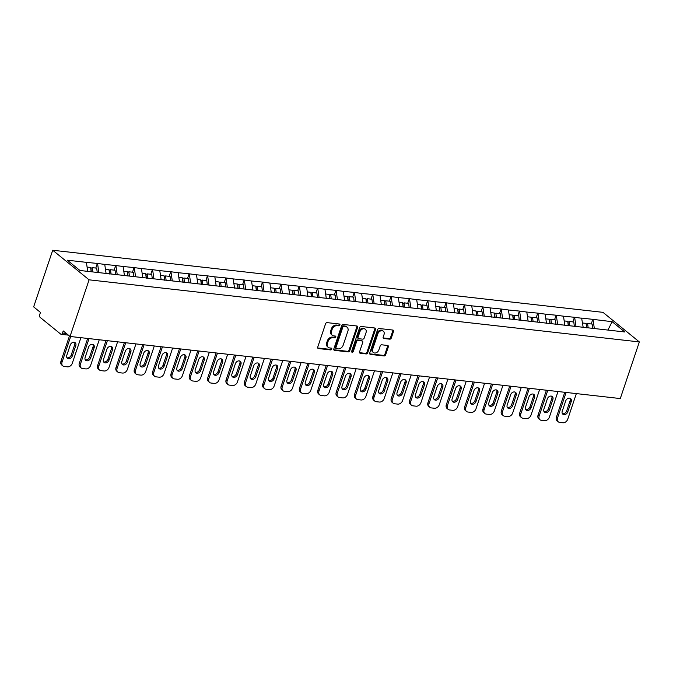 <?xml version="1.0" encoding="UTF-8"?>
<svg xmlns="http://www.w3.org/2000/svg" width="673" height="673" viewBox="0 0 673 673"><rect width="100%" height="100%" fill="white"/><g stroke="black" fill="none" stroke-linecap="round" stroke-linejoin="round"><path stroke-width="1.01" d="M339.924 325.017A1.001 0.766 129.1 0 0 339.419 324.016L327.154 322.636A1.422 1.085 129.1 0 0 325.564 323.797L317.715 347.125A1.422 1.085 129.1 0 0 318.43 348.547L330.695 349.935A1.001 0.766 129.1 0 0 331.309 348.118L329.72 347.941A4.56 3.483 129.1 0 1 328.239 347.335A4.56 3.483 129.1 0 1 327.423 343.381L328.079 341.438A4.56 3.483 129.1 0 1 333.169 337.703L334.75 337.88A1.001 0.766 129.1 0 0 335.364 336.071L333.774 335.894A4.56 3.483 129.1 0 1 332.294 335.28A4.56 3.483 129.1 0 1 331.478 331.326L332.134 329.383A4.56 3.483 129.1 0 1 337.223 325.656L338.813 325.833A1.001 0.766 129.1 0 0 339.924 325.017M332.294 335.28L331.57 334.691A4.56 3.483 129.1 0 1 330.754 330.737L331.402 328.794A4.56 3.483 129.1 0 1 336.492 325.059L338.082 325.244A1.001 0.766 129.1 0 0 339.242 323.999M318.43 348.547L317.706 347.958A1.422 1.085 129.1 0 0 317.706 347.958L329.972 349.346A1.001 0.766 129.1 0 0 331.133 348.101M328.239 347.335L327.507 346.746A4.56 3.483 129.1 0 1 326.691 342.784L327.347 340.841A4.56 3.483 129.1 0 1 332.437 337.114L334.027 337.291A1.001 0.766 129.1 0 0 335.188 336.046M389.717 339.175A1.422 1.085 129.1 0 0 391.307 338.014L393.512 331.469A1.422 1.085 129.1 0 0 392.788 330.039L379.168 328.508A1.422 1.085 129.1 0 0 377.578 329.669L369.729 352.997A1.422 1.085 129.1 0 0 370.444 354.419L384.073 355.958A1.422 1.085 129.1 0 0 385.663 354.789L388.321 346.889A1.422 1.085 129.1 0 0 387.606 345.459L381.768 344.803A1.422 1.085 129.1 0 0 380.178 345.972L378.865 349.893A3.811 2.911 129.1 0 1 373.364 352.501A3.811 2.911 129.1 0 1 372.682 349.194L377.856 333.833A3.811 2.911 129.1 0 1 383.349 331.225A3.811 2.911 129.1 0 1 384.031 334.531L383.164 337.097A1.422 1.085 129.1 0 0 383.888 338.519L389.717 339.175L388.986 338.586A1.422 1.085 129.1 0 0 390.584 337.417L392.78 330.88A1.422 1.085 129.1 0 0 392.805 330.039M620.287 398.559L70.026 336.458L89.088 279.825L639.35 341.926L620.287 398.559M357.599 327.415A1.422 1.085 129.1 0 0 356.883 325.993L343.255 324.453A1.422 1.085 129.1 0 0 341.665 325.614L333.816 348.942A1.422 1.085 129.1 0 0 334.54 350.364L348.16 351.903A1.422 1.085 129.1 0 0 349.75 350.742L357.599 327.415L356.875 326.826A1.422 1.085 129.1 0 0 356.892 325.993M361.216 326.481L374.836 328.012A1.422 1.085 129.1 0 1 375.559 329.442L367.71 352.77A1.422 1.085 129.1 0 1 366.112 353.931L360.282 353.275A1.422 1.085 129.1 0 1 359.567 351.844L362.747 342.389A1.422 1.085 129.1 0 0 362.032 340.959L358.162 340.53A1.422 1.085 129.1 0 0 356.572 341.691L353.258 351.542A1.001 0.766 129.1 0 1 351.643 351.356L359.626 327.642A1.422 1.085 129.1 0 1 361.216 326.481M89.088 279.825L52.713 250.247L602.974 312.348L639.35 341.926M591.239 323.974L592.795 319.347L581.623 318.093L583.197 327.44M592.795 319.347L612.127 321.686L624.788 331.974L79.936 270.487L67.275 260.199L86.388 262.352L87.726 271.37M95.785 268.056L97.341 263.437L86.388 262.352M97.341 263.437L104.736 264.422L106.098 273.591M114.141 270.125L115.697 265.507L104.736 264.422M115.697 265.507L123.092 266.491L124.446 275.661M132.488 272.203L134.045 267.576L123.092 266.491M134.045 267.576L141.439 268.569L142.794 277.739M150.836 274.273L152.392 269.646L141.439 268.569M152.392 269.646L159.787 270.639L161.15 279.808M169.192 276.342L170.74 271.724L159.787 270.639M170.74 271.724L178.135 272.708L179.498 281.878M187.54 278.412L189.096 273.793L178.135 272.708M189.096 273.793L196.491 274.777L197.845 283.947M205.888 280.481L207.444 275.863L196.491 274.777M207.444 275.863L214.838 276.847L216.193 286.017M224.235 282.551L225.791 277.932L214.838 276.847M225.791 277.932L233.186 278.916L234.549 288.086M242.591 284.629L244.148 280.002L233.186 278.916M244.148 280.002L251.534 280.994L252.897 290.164M260.939 286.698L262.495 282.071L251.534 280.994M262.495 282.071L269.89 283.064L271.244 292.233M279.287 288.767L280.843 284.149L269.89 283.064M280.843 284.149L288.237 285.133L289.6 294.303M297.643 290.837L299.191 286.218L288.237 285.133M299.191 286.218L306.585 287.203L307.948 296.372M315.99 292.906L317.547 288.288L306.585 287.203M317.547 288.288L324.941 289.272L326.296 298.442M334.338 294.976L335.894 290.357L324.941 289.272M335.894 290.357L343.289 291.342L344.643 300.511M352.686 297.054L354.242 292.427L343.289 291.342M354.242 292.427L361.637 293.42L362.999 302.589M371.042 299.123L372.598 294.496L361.637 293.42M372.598 294.496L379.984 295.489L381.347 304.659M389.389 301.193L390.946 296.574L379.984 295.489M390.946 296.574L398.34 297.559L399.695 306.728M407.737 303.262L409.293 298.644L398.34 297.559M409.293 298.644L416.688 299.628L418.051 308.798M426.093 305.332L427.641 300.713L416.688 299.628M427.641 300.713L435.036 301.697L436.398 310.867M444.441 307.41L445.997 302.783L435.036 301.697M445.997 302.783L453.392 303.767L454.746 312.945M462.788 309.479L464.345 304.852L453.392 303.767M464.345 304.852L471.739 305.845L473.094 315.014M481.136 311.549L482.692 306.922L471.739 305.845M482.692 306.922L490.087 307.914L491.45 317.084M499.492 313.618L501.049 309L490.087 307.914M501.049 309L508.435 309.984L509.798 319.153M517.84 315.687L519.396 311.069L508.435 309.984M519.396 311.069L526.791 312.053L528.145 321.223M536.188 317.757L537.744 313.138L526.791 312.053M537.744 313.138L545.138 314.123L546.493 323.292M554.535 319.835L556.091 315.208L545.138 314.123M556.091 315.208L563.486 316.192L564.849 325.37M572.891 321.904L574.448 317.277L563.486 316.192M574.448 317.277L581.842 318.27M574.666 317.454L575.995 326.472M556.31 315.385L557.648 324.403M537.963 313.315L539.3 322.333M519.615 311.246L520.952 320.255M501.259 309.176L502.596 318.186M482.911 307.107L484.249 316.117M464.563 305.029L465.901 314.047M446.216 302.959L447.545 311.978M427.86 300.89L429.197 309.908M409.512 298.82L410.85 307.83M391.164 296.751L392.502 305.761M372.817 294.673L374.146 303.691M354.461 292.604L355.798 301.622M336.113 290.534L337.451 299.552M317.765 288.465L319.095 297.483M299.409 286.395L300.747 295.405M281.062 284.326L282.399 293.335M262.714 282.248L264.052 291.266M244.366 280.178L245.695 289.197M226.01 278.109L227.348 287.127M207.663 276.039L209 285.058M189.315 273.97L190.644 282.98M170.959 271.9L172.296 280.91M152.611 269.823L153.949 278.841M134.263 267.753L135.601 276.771M115.916 265.684L117.245 274.702M97.56 263.614L98.897 272.632M70.026 336.458L63.22 330.931L62.513 333.042A2.179 1.262 -83.6 0 1 61.176 334.321A2.179 1.262 -83.6 0 1 60.755 334.136L40.17 317.395A2.179 1.262 -83.6 0 1 39.741 314.527L40.456 312.415L33.65 306.88L52.713 250.247M593.014 319.532L594.352 328.542M612.127 321.686L607.912 330.073M334.54 350.364L333.808 349.775A1.422 1.085 129.1 0 0 333.808 349.775L347.436 351.314A1.422 1.085 129.1 0 0 349.026 350.145L356.875 326.826M343.92 326.413A1.001 0.766 129.1 0 0 342.809 327.221L335.911 347.697A1.001 0.766 129.1 0 0 336.416 348.698L338.09 348.883A4.56 3.483 129.1 0 0 343.18 345.156L347.891 331.158A4.56 3.483 129.1 0 0 347.075 327.204A4.56 3.483 129.1 0 0 345.594 326.598L343.188 325.816A1.001 0.766 129.1 0 0 342.077 326.632L342.809 327.221M336.096 348.564L335.364 347.975A1.001 0.766 129.1 0 1 335.188 347.108L342.077 326.632M347.075 327.204L346.351 326.615A4.56 3.483 129.1 0 0 344.862 326.01L345.594 326.598M343.188 325.816L344.862 326.01M360.282 353.275L359.559 352.686A1.422 1.085 129.1 0 0 359.559 352.686L365.389 353.342A1.422 1.085 129.1 0 0 366.978 352.172L374.827 328.853A1.422 1.085 129.1 0 0 374.853 328.02M362.495 341.152L361.771 340.563A1.422 1.085 129.1 0 0 361.3 340.37L357.439 339.932A1.422 1.085 129.1 0 0 355.849 341.102L352.534 350.944L353.258 351.542M351.592 351.76A1.001 0.766 129.1 0 0 352.534 350.944M366.053 332.571A3.811 2.911 129.1 0 0 365.372 329.265A3.811 2.911 129.1 0 0 359.878 331.873L358.053 337.282A1.422 1.085 129.1 0 0 358.776 338.712L362.646 339.15A1.422 1.085 129.1 0 0 364.236 337.981L366.053 332.571M365.372 329.265L364.64 328.676A3.811 2.911 129.1 0 0 359.146 331.284L359.878 331.873M358.314 338.519L357.582 337.93A1.422 1.085 129.1 0 1 357.329 336.693L359.146 331.284M383.888 338.519L383.156 337.93A1.422 1.085 129.1 0 0 383.156 337.93L388.986 338.586M383.349 331.225L382.617 330.636A3.811 2.911 129.1 0 0 377.124 333.244L377.856 333.833M373.364 352.501L372.64 351.912A3.811 2.911 129.1 0 1 371.959 348.597L377.124 333.244M369.704 353.83A1.422 1.085 129.1 0 0 369.721 353.83L383.341 355.369A1.422 1.085 129.1 0 0 384.931 354.2L387.589 346.301A1.422 1.085 129.1 0 0 387.614 345.459M60.965 361.233L62.059 362.124A4.358 3.331 129.1 0 0 62.833 365.902L61.748 365.01A4.358 3.331 -50.9 0 1 60.965 361.233L69.462 335.995M74.543 342.347A3.415 2.608 -50.9 0 1 74.686 344.761L71.22 355.058A3.415 2.608 -50.9 0 1 66.93 357.742M62.059 362.124L70.665 336.534M62.833 365.902A4.358 3.331 129.1 0 0 64.255 366.482L67.426 366.835A4.358 3.331 129.1 0 0 72.289 363.277L80.903 337.686M70.253 345.03A3.415 2.608 -50.9 0 1 75.166 342.692A3.415 2.608 -50.9 0 1 75.78 345.653L72.314 355.95A3.415 2.608 -50.9 0 1 67.393 358.28A3.415 2.608 -50.9 0 1 66.787 355.327L70.253 345.03M91.175 271.757L90.636 267.475L87.086 267.08M97.232 272.439L96.702 268.157L92.167 267.652L92.697 271.926M91.343 271.774L90.914 268.35L92.167 267.652M79.313 363.302L80.407 364.194A4.358 3.331 129.1 0 0 81.189 367.971L80.095 367.088A4.358 3.331 -50.9 0 1 79.313 363.302L87.683 338.452M92.891 344.416A3.415 2.608 -50.9 0 1 93.042 346.831L89.576 357.127A3.415 2.608 -50.9 0 1 85.278 359.811M80.407 364.194L89.021 338.603M81.189 367.971A4.358 3.331 129.1 0 0 82.602 368.552L85.782 368.905A4.358 3.331 129.1 0 0 90.636 365.346L99.251 339.756M88.6 347.1A3.415 2.608 -50.9 0 1 93.522 344.761A3.415 2.608 -50.9 0 1 94.127 347.722L90.662 358.019A3.415 2.608 -50.9 0 1 85.749 360.358A3.415 2.608 -50.9 0 1 85.135 357.397L88.6 347.1M109.539 273.978L108.992 269.545L105.434 269.15M115.579 274.508L115.049 270.235L110.523 269.722L111.053 274.004M109.707 274.004L109.27 270.42L110.523 269.722M97.669 365.372L98.754 366.263A4.358 3.331 129.1 0 0 99.537 370.041L98.443 369.157A4.358 3.331 -50.9 0 1 97.669 365.372L106.031 340.521M111.247 346.486A3.415 2.608 -50.9 0 1 111.39 348.908L107.924 359.205A3.415 2.608 -50.9 0 1 103.634 361.881M98.754 366.263L107.369 340.673M99.537 370.041A4.358 3.331 129.1 0 0 100.95 370.621L104.13 370.983A4.358 3.331 129.1 0 0 108.992 367.416L117.598 341.825M106.948 349.169A3.415 2.608 -50.9 0 1 111.869 346.831A3.415 2.608 -50.9 0 1 112.484 349.792L109.018 360.089A3.415 2.608 -50.9 0 1 104.096 362.427A3.415 2.608 -50.9 0 1 103.482 359.466L106.948 349.169M127.887 276.056L127.34 271.623L123.79 271.219M133.927 276.578L133.397 272.304L128.871 271.791L129.401 276.073M128.063 276.073L127.618 272.489L128.871 271.791M116.017 367.45L117.11 368.333A4.358 3.331 129.1 0 0 117.884 372.11L116.791 371.227A4.358 3.331 -50.9 0 1 116.017 367.45L124.379 342.591M129.595 348.555A3.415 2.608 -50.9 0 1 129.738 350.978L126.272 361.275A3.415 2.608 -50.9 0 1 121.981 363.958M117.11 368.333L125.716 342.742M117.884 372.11A4.358 3.331 129.1 0 0 119.306 372.691L122.478 373.052A4.358 3.331 129.1 0 0 127.34 369.485L135.954 343.895M125.304 351.239A3.415 2.608 -50.9 0 1 130.217 348.9A3.415 2.608 -50.9 0 1 130.831 351.861L127.365 362.158A3.415 2.608 -50.9 0 1 122.444 364.497A3.415 2.608 -50.9 0 1 121.838 361.536L125.304 351.239M146.243 278.126L145.688 273.692L142.138 273.288M152.283 278.656L151.745 274.374L147.219 273.861L147.749 278.142M146.411 278.142L145.965 274.559L147.219 273.861M134.364 369.519L135.458 370.402A4.358 3.331 129.1 0 0 136.232 374.188L135.147 373.296A4.358 3.331 -50.9 0 1 134.364 369.519L142.726 344.66M147.942 350.625A3.415 2.608 -50.9 0 1 148.085 353.047L144.619 363.344A3.415 2.608 -50.9 0 1 140.329 366.028M135.458 370.402L144.072 344.812M136.232 374.188A4.358 3.331 129.1 0 0 137.654 374.76L140.825 375.122A4.358 3.331 129.1 0 0 145.688 371.563L154.302 345.972M143.652 353.308A3.415 2.608 -50.9 0 1 148.573 350.97A3.415 2.608 -50.9 0 1 149.179 353.931L145.713 364.228A3.415 2.608 -50.9 0 1 140.8 366.566A3.415 2.608 -50.9 0 1 140.186 363.605L143.652 353.308M164.591 280.195L164.044 275.762L160.485 275.358M170.631 280.725L170.101 276.443L165.566 275.93L166.105 280.212M164.759 280.212L164.313 276.628L165.566 275.93M152.712 371.589L153.806 372.472A4.358 3.331 129.1 0 0 154.588 376.257L153.494 375.366A4.358 3.331 -50.9 0 1 152.712 371.589L161.083 346.738M166.29 352.702A3.415 2.608 -50.9 0 1 166.441 355.117L162.975 365.414A3.415 2.608 -50.9 0 1 158.677 368.097M153.806 372.472L162.42 346.889M154.588 376.257A4.358 3.331 129.1 0 0 156.001 376.838L159.181 377.191A4.358 3.331 129.1 0 0 164.044 373.633L172.65 348.042M162 355.378A3.415 2.608 -50.9 0 1 166.921 353.047A3.415 2.608 -50.9 0 1 167.527 356.009L164.061 366.305A3.415 2.608 -50.9 0 1 159.148 368.636A3.415 2.608 -50.9 0 1 158.534 365.675L162 355.378M182.938 282.265L182.391 277.831L178.841 277.427M188.978 282.795L188.448 278.513L183.922 278.008L184.452 282.281M183.115 282.281L182.669 278.706L183.922 278.008M171.068 373.658L172.153 374.55A4.358 3.331 129.1 0 0 172.936 378.327L171.842 377.435A4.358 3.331 -50.9 0 1 171.068 373.658L179.43 348.807M184.646 354.772A3.415 2.608 -50.9 0 1 184.789 357.186L181.323 367.483A3.415 2.608 -50.9 0 1 177.033 370.167M172.153 374.55L180.768 348.959M172.936 378.327A4.358 3.331 129.1 0 0 174.349 378.907L177.529 379.261A4.358 3.331 129.1 0 0 182.391 375.702L191.006 350.111M180.347 357.456A3.415 2.608 -50.9 0 1 185.268 355.117A3.415 2.608 -50.9 0 1 185.883 358.078L182.417 368.375A3.415 2.608 -50.9 0 1 177.495 370.714A3.415 2.608 -50.9 0 1 176.89 367.752L180.347 357.456M201.294 284.334L200.739 279.901L197.189 279.505M207.326 284.864L206.796 280.582L202.27 280.077L202.8 284.351M201.463 284.359L201.017 280.776L202.27 280.077M189.416 375.727L190.509 376.619A4.358 3.331 129.1 0 0 191.283 380.396L190.198 379.513A4.358 3.331 -50.9 0 1 189.416 375.727L197.778 350.877M202.994 356.841A3.415 2.608 -50.9 0 1 203.137 359.256L199.671 369.553A3.415 2.608 -50.9 0 1 195.38 372.236M190.509 376.619L199.115 351.028M191.283 380.396A4.358 3.331 129.1 0 0 192.705 380.977L195.877 381.33A4.358 3.331 129.1 0 0 200.739 377.772L209.353 352.181M198.703 359.525A3.415 2.608 -50.9 0 1 203.616 357.186A3.415 2.608 -50.9 0 1 204.23 360.148L200.764 370.444A3.415 2.608 -50.9 0 1 195.843 372.783A3.415 2.608 -50.9 0 1 195.237 369.822L198.703 359.525M219.642 286.404L219.087 281.97L215.537 281.575M225.682 286.934L225.152 282.66L220.618 282.147L221.148 286.429M219.81 286.429L219.364 282.845L220.618 282.147M207.764 377.797L208.857 378.689A4.358 3.331 129.1 0 0 209.639 382.466L208.546 381.583A4.358 3.331 -50.9 0 1 207.764 377.797L216.126 352.946M221.341 358.911A3.415 2.608 -50.9 0 1 221.493 361.334L218.027 371.631A3.415 2.608 -50.9 0 1 213.728 374.306M208.857 378.689L217.472 353.098M209.639 382.466A4.358 3.331 129.1 0 0 211.053 383.046L214.233 383.408A4.358 3.331 129.1 0 0 219.087 379.841L227.701 354.25M217.051 361.594A3.415 2.608 -50.9 0 1 221.972 359.256A3.415 2.608 -50.9 0 1 222.578 362.217L219.112 372.514A3.415 2.608 -50.9 0 1 214.199 374.853A3.415 2.608 -50.9 0 1 213.585 371.891L217.051 361.594M237.99 288.481L237.443 284.048L233.884 283.644M244.03 289.011L243.5 284.729L238.974 284.216L239.504 288.498M238.158 288.498L237.72 284.915L238.974 284.216M226.12 379.875L227.205 380.758A4.358 3.331 129.1 0 0 227.987 384.535L226.894 383.652A4.358 3.331 -50.9 0 1 226.12 379.875L234.482 355.016M239.697 360.98A3.415 2.608 -50.9 0 1 239.84 363.403L236.374 373.7A3.415 2.608 -50.9 0 1 232.084 376.384M227.205 380.758L235.819 355.167M227.987 384.535A4.358 3.331 129.1 0 0 229.4 385.116L232.58 385.478A4.358 3.331 129.1 0 0 237.443 381.911L246.049 356.32M235.399 363.664A3.415 2.608 -50.9 0 1 240.32 361.325A3.415 2.608 -50.9 0 1 240.934 364.286L237.468 374.583A3.415 2.608 -50.9 0 1 232.547 376.922A3.415 2.608 -50.9 0 1 231.933 373.961L235.399 363.664M256.337 290.551L255.79 286.118L252.24 285.714M262.377 291.081L261.847 286.799L257.322 286.286L257.852 290.568M256.514 290.568L256.068 286.984L257.322 286.286M244.467 381.944L245.561 382.828A4.358 3.331 129.1 0 0 246.335 386.613L245.241 385.722A4.358 3.331 -50.9 0 1 244.467 381.944L252.829 357.085M258.045 363.05A3.415 2.608 -50.9 0 1 258.188 365.473L254.722 375.77A3.415 2.608 -50.9 0 1 250.432 378.453M245.561 382.828L254.167 357.237M246.335 386.613A4.358 3.331 129.1 0 0 247.757 387.185L250.928 387.547A4.358 3.331 129.1 0 0 255.79 383.989L264.405 358.398M253.755 365.733A3.415 2.608 -50.9 0 1 258.668 363.395A3.415 2.608 -50.9 0 1 259.282 366.356L255.816 376.653A3.415 2.608 -50.9 0 1 250.894 378.992A3.415 2.608 -50.9 0 1 250.289 376.03L253.755 365.733M274.693 292.62L274.138 288.187L270.588 287.783M280.734 293.15L280.195 288.868L275.669 288.355L276.199 292.637M274.862 292.637L274.416 289.054L275.669 288.355M262.815 384.014L263.909 384.897A4.358 3.331 129.1 0 0 264.682 388.683L263.597 387.791A4.358 3.331 -50.9 0 1 262.815 384.014L271.177 359.163M276.393 365.128A3.415 2.608 -50.9 0 1 276.536 367.542L273.07 377.839A3.415 2.608 -50.9 0 1 268.779 380.523M263.909 384.897L272.515 359.315M264.682 388.683A4.358 3.331 129.1 0 0 266.104 389.263L269.276 389.617A4.358 3.331 129.1 0 0 274.138 386.058L282.753 360.467M272.102 367.803A3.415 2.608 -50.9 0 1 277.024 365.473A3.415 2.608 -50.9 0 1 277.629 368.434L274.163 378.731A3.415 2.608 -50.9 0 1 269.25 381.061A3.415 2.608 -50.9 0 1 268.636 378.1L272.102 367.803M293.041 294.69L292.494 290.256L288.936 289.853M299.081 295.22L298.551 290.938L294.017 290.433L294.555 294.707M293.209 294.707L292.763 291.131L294.017 290.433M281.163 386.083L282.256 386.975A4.358 3.331 129.1 0 0 283.039 390.752L281.945 389.86A4.358 3.331 -50.9 0 1 281.163 386.083L289.533 361.233M294.74 367.197A3.415 2.608 -50.9 0 1 294.892 369.612L291.426 379.909A3.415 2.608 -50.9 0 1 287.127 382.592M282.256 386.975L290.871 361.384M283.039 390.752A4.358 3.331 129.1 0 0 284.452 391.333L287.632 391.686A4.358 3.331 129.1 0 0 292.494 388.128L301.1 362.537M290.45 369.881A3.415 2.608 -50.9 0 1 295.371 367.542A3.415 2.608 -50.9 0 1 295.977 370.503L292.511 380.8A3.415 2.608 -50.9 0 1 287.598 383.139A3.415 2.608 -50.9 0 1 286.984 380.178L290.45 369.881M311.389 296.759L310.842 292.326L307.292 291.931M317.429 297.289L316.899 293.016L312.373 292.503L312.903 296.776M311.565 296.785L311.119 293.201L312.373 292.503M299.519 388.153L300.604 389.044A4.358 3.331 129.1 0 0 301.386 392.822L300.293 391.938A4.358 3.331 -50.9 0 1 299.519 388.153L307.881 363.302M313.096 369.267A3.415 2.608 -50.9 0 1 313.239 371.681L309.773 381.978A3.415 2.608 -50.9 0 1 305.483 384.662M300.604 389.044L309.218 363.454M301.386 392.822A4.358 3.331 129.1 0 0 302.8 393.402L305.979 393.755A4.358 3.331 129.1 0 0 310.842 390.197L319.456 364.606M308.798 371.95A3.415 2.608 -50.9 0 1 313.719 369.612A3.415 2.608 -50.9 0 1 314.333 372.573L310.867 382.87A3.415 2.608 -50.9 0 1 305.946 385.208A3.415 2.608 -50.9 0 1 305.34 382.247L308.798 371.95M329.745 298.837L329.19 294.395L325.639 294M335.777 299.359L335.247 295.085L330.721 294.572L331.251 298.854M329.913 298.854L329.467 295.27L330.721 294.572M317.866 390.222L318.96 391.114A4.358 3.331 129.1 0 0 319.734 394.891L318.649 394.008A4.358 3.331 -50.9 0 1 317.866 390.222L326.228 365.372M331.444 371.336A3.415 2.608 -50.9 0 1 331.587 373.759L328.121 384.056A3.415 2.608 -50.9 0 1 323.831 386.731M318.96 391.114L327.566 365.523M319.734 394.891A4.358 3.331 129.1 0 0 321.156 395.472L324.327 395.833A4.358 3.331 129.1 0 0 329.19 392.266L337.804 366.676M327.154 374.02A3.415 2.608 -50.9 0 1 332.067 371.681A3.415 2.608 -50.9 0 1 332.681 374.642L329.215 384.939A3.415 2.608 -50.9 0 1 324.293 387.278A3.415 2.608 -50.9 0 1 323.688 384.317L327.154 374.02M348.092 300.907L347.537 296.473L343.987 296.07M354.133 301.437L353.603 297.155L349.068 296.642L349.598 300.924M348.261 300.924L347.815 297.34L349.068 296.642M336.214 392.3L337.308 393.183A4.358 3.331 129.1 0 0 338.09 396.961L336.996 396.077A4.358 3.331 -50.9 0 1 336.214 392.3L344.576 367.441M349.792 373.406A3.415 2.608 -50.9 0 1 349.935 375.828L346.477 386.125A3.415 2.608 -50.9 0 1 342.178 388.809M337.308 393.183L345.922 367.593M338.09 396.961A4.358 3.331 129.1 0 0 339.503 397.541L342.675 397.903A4.358 3.331 129.1 0 0 347.537 394.336L356.152 368.754M345.501 376.089A3.415 2.608 -50.9 0 1 350.423 373.751A3.415 2.608 -50.9 0 1 351.028 376.712L347.562 387.009A3.415 2.608 -50.9 0 1 342.65 389.347A3.415 2.608 -50.9 0 1 342.035 386.386L345.501 376.089M366.44 302.976L365.893 298.543L362.335 298.139M372.48 303.506L371.95 299.224L367.416 298.711L367.954 302.993M366.608 302.993L366.171 299.409L367.416 298.711M354.562 394.37L355.655 395.253A4.358 3.331 129.1 0 0 356.438 399.039L355.344 398.147A4.358 3.331 -50.9 0 1 354.562 394.37L362.932 369.511M368.148 375.475A3.415 2.608 -50.9 0 1 368.291 377.898L364.825 388.195A3.415 2.608 -50.9 0 1 360.535 390.878M355.655 395.253L364.27 369.662M356.438 399.039A4.358 3.331 129.1 0 0 357.851 399.611L361.031 399.972A4.358 3.331 129.1 0 0 365.893 396.414L374.499 370.823M363.849 378.159A3.415 2.608 -50.9 0 1 368.77 375.828A3.415 2.608 -50.9 0 1 369.376 378.781L365.919 389.078A3.415 2.608 -50.9 0 1 360.997 391.417A3.415 2.608 -50.9 0 1 360.383 388.456L363.849 378.159M384.788 305.046L384.241 300.612L380.691 300.208M390.828 305.576L390.298 301.294L385.772 300.781L386.302 305.062M384.964 305.062L384.519 301.487L385.772 300.781M372.918 396.439L374.003 397.322A4.358 3.331 129.1 0 0 374.785 401.108L373.692 400.216A4.358 3.331 -50.9 0 1 372.918 396.439L381.28 371.589M386.495 377.553A3.415 2.608 -50.9 0 1 386.639 379.967L383.173 390.264A3.415 2.608 -50.9 0 1 378.882 392.948M374.003 397.322L382.617 371.74M374.785 401.108A4.358 3.331 129.1 0 0 376.207 401.688L379.379 402.042A4.358 3.331 129.1 0 0 384.241 398.483L392.855 372.892M382.205 380.228A3.415 2.608 -50.9 0 1 387.118 377.898A3.415 2.608 -50.9 0 1 387.732 380.859L384.266 391.156A3.415 2.608 -50.9 0 1 379.345 393.486A3.415 2.608 -50.9 0 1 378.739 390.525L382.205 380.228M403.144 307.115L402.589 302.682L399.039 302.278M409.184 307.645L408.646 303.363L404.12 302.858L404.65 307.132M403.312 307.132L402.866 303.557L404.12 302.858M391.265 398.509L392.359 399.4A4.358 3.331 129.1 0 0 393.133 403.177L392.048 402.286A4.358 3.331 -50.9 0 1 391.265 398.509L399.627 373.658M404.843 379.622A3.415 2.608 -50.9 0 1 404.986 382.037L401.52 392.334A3.415 2.608 -50.9 0 1 397.23 395.017M392.359 399.4L400.965 373.809M393.133 403.177A4.358 3.331 129.1 0 0 394.555 403.758L397.726 404.111A4.358 3.331 129.1 0 0 402.589 400.553L411.203 374.962M400.553 382.306A3.415 2.608 -50.9 0 1 405.466 379.967A3.415 2.608 -50.9 0 1 406.08 382.929L402.614 393.225A3.415 2.608 -50.9 0 1 397.701 395.564A3.415 2.608 -50.9 0 1 397.087 392.603L400.553 382.306M421.491 309.185L420.945 304.751L417.386 304.356M427.532 309.715L427.002 305.441L422.467 304.928L422.997 309.201M421.66 309.21L421.214 305.626L422.467 304.928M409.613 400.578L410.707 401.47A4.358 3.331 129.1 0 0 411.489 405.247L410.395 404.364A4.358 3.331 -50.9 0 1 409.613 400.578L417.983 375.727M423.191 381.692A3.415 2.608 -50.9 0 1 423.342 384.106L419.876 394.403A3.415 2.608 -50.9 0 1 415.578 397.087M410.707 401.47L419.321 375.879M411.489 405.247A4.358 3.331 129.1 0 0 412.902 405.827L416.082 406.189A4.358 3.331 129.1 0 0 420.945 402.622L429.551 377.031M418.9 384.376A3.415 2.608 -50.9 0 1 423.822 382.037A3.415 2.608 -50.9 0 1 424.427 384.998L420.962 395.295A3.415 2.608 -50.9 0 1 416.049 397.634A3.415 2.608 -50.9 0 1 415.434 394.672L418.9 384.376M439.839 311.263L439.292 306.821L435.742 306.425M445.879 311.784L445.349 307.511L440.823 306.997L441.353 311.279M440.016 311.279L439.57 307.696L440.823 306.997M427.969 402.647L429.054 403.539A4.358 3.331 129.1 0 0 429.837 407.316L428.743 406.433A4.358 3.331 -50.9 0 1 427.969 402.647L436.331 377.797M441.547 383.761A3.415 2.608 -50.9 0 1 441.69 386.184L438.224 396.481A3.415 2.608 -50.9 0 1 433.934 399.165M429.054 403.539L437.669 377.948M429.837 407.316A4.358 3.331 129.1 0 0 431.25 407.897L434.43 408.259A4.358 3.331 129.1 0 0 439.292 404.692L447.907 379.101M437.248 386.445A3.415 2.608 -50.9 0 1 442.169 384.106A3.415 2.608 -50.9 0 1 442.784 387.068L439.318 397.364A3.415 2.608 -50.9 0 1 434.396 399.703A3.415 2.608 -50.9 0 1 433.791 396.742L437.248 386.445M458.195 313.332L457.64 308.899L454.09 308.495M464.227 313.862L463.697 309.58L459.171 309.067L459.701 313.349M458.363 313.349L457.918 309.765L459.171 309.067M446.317 404.725L447.41 405.609A4.358 3.331 129.1 0 0 448.184 409.386L447.099 408.503A4.358 3.331 -50.9 0 1 446.317 404.725L454.679 379.866M459.895 385.831A3.415 2.608 -50.9 0 1 460.038 388.254L456.572 398.551A3.415 2.608 -50.9 0 1 452.281 401.234M447.41 405.609L456.016 380.018M448.184 409.386A4.358 3.331 129.1 0 0 449.606 409.966L452.778 410.328A4.358 3.331 129.1 0 0 457.64 406.761L466.254 381.179M455.604 388.514A3.415 2.608 -50.9 0 1 460.517 386.176A3.415 2.608 -50.9 0 1 461.131 389.137L457.665 399.434A3.415 2.608 -50.9 0 1 452.744 401.773A3.415 2.608 -50.9 0 1 452.138 398.811L455.604 388.514M476.543 315.401L475.988 310.968L472.438 310.564M482.583 315.931L482.045 311.649L477.519 311.136L478.049 315.418M476.711 315.418L476.265 311.835L477.519 311.136M464.664 406.795L465.758 407.678A4.358 3.331 129.1 0 0 466.54 411.464L465.447 410.572A4.358 3.331 -50.9 0 1 464.664 406.795L473.026 381.936M478.242 387.9A3.415 2.608 -50.9 0 1 478.385 390.323L474.928 400.62A3.415 2.608 -50.9 0 1 470.629 403.304M465.758 407.678L474.372 382.087M466.54 411.464A4.358 3.331 129.1 0 0 467.954 412.036L471.125 412.398A4.358 3.331 129.1 0 0 475.988 408.839L484.602 383.248M473.952 390.584A3.415 2.608 -50.9 0 1 478.873 388.254A3.415 2.608 -50.9 0 1 479.479 391.206L476.013 401.503A3.415 2.608 -50.9 0 1 471.1 403.842A3.415 2.608 -50.9 0 1 470.486 400.881L473.952 390.584M494.891 317.471L494.344 313.038L490.785 312.634M500.931 318.001L500.401 313.719L495.866 313.206L496.405 317.488M495.059 317.488L494.621 313.912L495.866 313.206M483.012 408.864L484.106 409.748A4.358 3.331 129.1 0 0 484.888 413.533L483.794 412.642A4.358 3.331 -50.9 0 1 483.012 408.864L491.383 384.014M496.598 389.978A3.415 2.608 -50.9 0 1 496.741 392.393L493.275 402.69A3.415 2.608 -50.9 0 1 488.985 405.373M484.106 409.748L492.72 384.165M484.888 413.533A4.358 3.331 129.1 0 0 486.301 414.114L489.481 414.467A4.358 3.331 129.1 0 0 494.344 410.909L502.95 385.318M492.3 392.653A3.415 2.608 -50.9 0 1 497.221 390.323A3.415 2.608 -50.9 0 1 497.827 393.284L494.369 403.581A3.415 2.608 -50.9 0 1 489.448 405.912A3.415 2.608 -50.9 0 1 488.834 402.95L492.3 392.653M513.238 319.54L512.691 315.107L509.141 314.703M519.278 320.07L518.748 315.788L514.222 315.284L514.752 319.557M513.415 319.566L512.969 315.982L514.222 315.284M501.368 410.934L502.453 411.826A4.358 3.331 129.1 0 0 503.236 415.603L502.142 414.711A4.358 3.331 -50.9 0 1 501.368 410.934L509.73 386.083M514.946 392.048A3.415 2.608 -50.9 0 1 515.089 394.462L511.623 404.759A3.415 2.608 -50.9 0 1 507.333 407.443M502.453 411.826L511.068 386.235M503.236 415.603A4.358 3.331 129.1 0 0 504.649 416.183L507.829 416.537A4.358 3.331 129.1 0 0 512.691 412.978L521.306 387.387M510.656 394.731A3.415 2.608 -50.9 0 1 515.568 392.393A3.415 2.608 -50.9 0 1 516.183 395.354L512.717 405.651A3.415 2.608 -50.9 0 1 507.795 407.989A3.415 2.608 -50.9 0 1 507.19 405.028L510.656 394.731M531.594 321.61L531.039 317.176L527.489 316.781M537.634 322.14L537.096 317.866L532.57 317.353L533.1 321.627M531.763 321.635L531.317 318.051L532.57 317.353M519.716 413.003L520.809 413.895A4.358 3.331 129.1 0 0 521.583 417.672L520.498 416.789A4.358 3.331 -50.9 0 1 519.716 413.003L528.078 388.153M533.294 394.117A3.415 2.608 -50.9 0 1 533.437 396.54L529.971 406.837A3.415 2.608 -50.9 0 1 525.68 409.512M520.809 413.895L529.415 388.304M521.583 417.672A4.358 3.331 129.1 0 0 523.005 418.253L526.177 418.614A4.358 3.331 129.1 0 0 531.039 415.048L539.653 389.457M529.003 396.801A3.415 2.608 -50.9 0 1 533.916 394.462A3.415 2.608 -50.9 0 1 534.53 397.423L531.064 407.72A3.415 2.608 -50.9 0 1 526.143 410.059A3.415 2.608 -50.9 0 1 525.537 407.098L529.003 396.801M549.942 323.688L549.395 319.246L545.837 318.851M555.982 324.209L555.452 319.936L550.918 319.423L551.448 323.705M550.11 323.705L549.664 320.121L550.918 319.423M538.064 415.081L539.157 415.964A4.358 3.331 129.1 0 0 539.939 419.742L538.846 418.858A4.358 3.331 -50.9 0 1 538.064 415.081L546.434 390.222M551.641 396.187A3.415 2.608 -50.9 0 1 551.793 398.609L548.327 408.906A3.415 2.608 -50.9 0 1 544.028 411.59M539.157 415.964L547.772 390.374M539.939 419.742A4.358 3.331 129.1 0 0 541.353 420.322L544.533 420.684A4.358 3.331 129.1 0 0 549.387 417.117L558.001 391.526M547.351 398.87A3.415 2.608 -50.9 0 1 552.272 396.532A3.415 2.608 -50.9 0 1 552.878 399.493L549.412 409.79A3.415 2.608 -50.9 0 1 544.499 412.128A3.415 2.608 -50.9 0 1 543.885 409.167L547.351 398.87M568.29 325.757L567.743 321.324L564.184 320.92M574.33 326.287L573.8 322.005L569.274 321.492L569.804 325.774M568.466 325.774L568.02 322.19L569.274 321.492M556.42 417.151L557.505 418.034A4.358 3.331 129.1 0 0 558.287 421.811L557.194 420.928A4.358 3.331 -50.9 0 1 556.42 417.151L564.782 392.292M569.997 398.256A3.415 2.608 -50.9 0 1 570.14 400.679L566.674 410.976A3.415 2.608 -50.9 0 1 562.384 413.659M557.505 418.034L566.119 392.443M558.287 421.811A4.358 3.331 129.1 0 0 559.7 422.392L562.88 422.753A4.358 3.331 129.1 0 0 567.743 419.186L576.349 393.604M565.699 400.94A3.415 2.608 -50.9 0 1 570.62 398.601A3.415 2.608 -50.9 0 1 571.234 401.562L567.768 411.859A3.415 2.608 -50.9 0 1 562.847 414.198A3.415 2.608 -50.9 0 1 562.233 411.237L565.699 400.94M586.646 327.827L586.09 323.393L582.54 322.99M592.677 328.357L592.147 324.075L587.622 323.562L588.152 327.844M586.814 327.844L586.368 324.26L587.622 323.562M62.513 333.042L66.358 333.471M336.492 325.059L337.223 325.656M331.402 328.794L332.134 329.383M330.754 330.737L331.478 331.326M334.027 337.291L334.75 337.88M332.437 337.114L333.169 337.703M327.347 340.841L328.079 341.438M326.691 342.784L327.423 343.381M329.972 349.346L330.695 349.935M338.082 325.244L338.813 325.833M349.026 350.145L349.75 350.742M347.436 351.314L348.16 351.903M335.188 347.108L335.911 347.697M374.827 328.853L375.559 329.442M366.978 352.172L367.71 352.77M365.389 353.342L366.112 353.931M361.3 340.37L362.032 340.959M357.439 339.932L358.162 340.53M355.849 341.102L356.572 341.691M357.329 336.693L358.053 337.282M371.959 348.597L372.682 349.194M387.589 346.301L388.321 346.889M384.931 354.2L385.663 354.789M383.341 355.369L384.073 355.958M369.721 353.83L370.444 354.419M392.78 330.88L393.512 331.469M390.584 337.417L391.307 338.014M74.686 344.761L75.78 345.653M71.22 355.058L72.314 355.95M93.042 346.831L94.127 347.722M89.576 357.127L90.662 358.019M111.39 348.908L112.484 349.792M107.924 359.205L109.018 360.089M129.738 350.978L130.831 351.861M126.272 361.275L127.365 362.158M148.085 353.047L149.179 353.931M144.619 363.344L145.713 364.228M166.441 355.117L167.527 356.009M162.975 365.414L164.061 366.305M184.789 357.186L185.883 358.078M181.323 367.483L182.417 368.375M203.137 359.256L204.23 360.148M199.671 369.553L200.764 370.444M221.493 361.334L222.578 362.217M218.027 371.631L219.112 372.514M239.84 363.403L240.934 364.286M236.374 373.7L237.468 374.583M258.188 365.473L259.282 366.356M254.722 375.77L255.816 376.653M276.536 367.542L277.629 368.434M273.07 377.839L274.163 378.731M294.892 369.612L295.977 370.503M291.426 379.909L292.511 380.8M313.239 371.681L314.333 372.573M309.773 381.978L310.867 382.87M331.587 373.759L332.681 374.642M328.121 384.056L329.215 384.939M349.935 375.828L351.028 376.712M346.477 386.125L347.562 387.009M368.291 377.898L369.376 378.781M364.825 388.195L365.919 389.078M386.639 379.967L387.732 380.859M383.173 390.264L384.266 391.156M404.986 382.037L406.08 382.929M401.52 392.334L402.614 393.225M423.342 384.106L424.427 384.998M419.876 394.403L420.962 395.295M441.69 386.184L442.784 387.068M438.224 396.481L439.318 397.364M460.038 388.254L461.131 389.137M456.572 398.551L457.665 399.434M478.385 390.323L479.479 391.206M474.928 400.62L476.013 401.503M496.741 392.393L497.827 393.284M493.275 402.69L494.369 403.581M515.089 394.462L516.183 395.354M511.623 404.759L512.717 405.651M533.437 396.54L534.53 397.423M529.971 406.837L531.064 407.72M551.793 398.609L552.878 399.493M548.327 408.906L549.412 409.79M570.14 400.679L571.234 401.562M566.674 410.976L567.768 411.859M61.176 334.321L68.394 335.129"/></g></svg>
